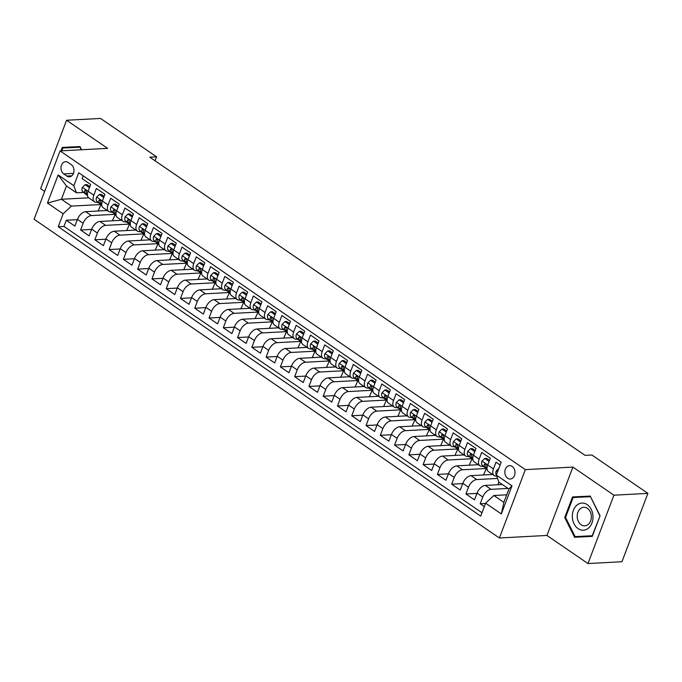 <?xml version="1.0" encoding="UTF-8"?>
<svg xmlns="http://www.w3.org/2000/svg" width="682" height="682" viewBox="0 0 682 682"><rect width="100%" height="100%" fill="white"/><g stroke="black" fill="none" stroke-linecap="round" stroke-linejoin="round"><path stroke-width="1.02" d="M512.182 466.42A6.692 5.081 -93.1 0 0 509.582 465.653A6.692 5.081 -93.1 0 0 504.944 470.853A6.692 5.081 -93.1 0 0 507.689 478.244A6.692 5.081 -93.1 0 0 510.298 479.02A6.692 5.081 -93.1 0 0 514.936 473.811A6.692 5.081 -93.1 0 0 512.182 466.42M587.969 563.554L613.936 495.192L572.906 467.085L546.938 535.447L587.969 563.554L621.933 561.746L647.9 493.376L591.882 455.005L585.088 455.371L149.776 157.175L156.562 156.817L100.544 118.446L66.58 120.254L40.613 188.624L44.68 191.412M546.938 535.447L499.386 537.987L34.1 219.263L60.067 150.901L525.362 469.625L499.386 537.987M500.128 465.013L496.002 462.183L493.444 468.926L487.732 465.013A8.363 4.706 124.4 0 0 488.44 471.629L494.143 475.542A8.363 4.706 -55.6 0 1 493.444 468.926M487.732 465.013L490.29 458.27L481.731 452.405L479.165 459.148L473.461 455.235A8.363 4.706 124.4 0 0 474.161 461.85L479.872 465.763A8.363 4.706 -55.6 0 1 479.165 459.148M474.808 451.689L470.529 448.662L467.767 451.313L473.47 455.218L476.019 448.492L467.46 442.627L464.894 449.37L459.182 445.465A8.363 4.706 124.4 0 0 459.89 452.072L465.601 455.985A8.363 4.706 -55.6 0 1 464.894 449.37M459.182 445.465L461.748 438.722L453.18 432.848L450.623 439.6L444.911 435.687A8.363 4.706 124.4 0 0 445.619 442.294L451.331 446.207A8.363 4.706 -55.6 0 1 450.623 439.6M446.258 432.132L441.979 429.106L439.217 431.757L444.92 435.662L447.477 428.944L438.91 423.079L436.352 429.822L430.64 425.909A8.363 4.706 124.4 0 0 431.348 432.524L437.051 436.429A8.363 4.706 -55.6 0 1 436.352 429.822M430.64 425.909L433.206 419.166L424.639 413.301L422.081 420.044L416.37 416.131A8.363 4.706 124.4 0 0 417.077 422.746L422.78 426.659A8.363 4.706 -55.6 0 1 422.081 420.044M416.37 416.131L418.927 409.388L410.368 403.522L407.802 410.266L402.099 406.353A8.363 4.706 124.4 0 0 402.798 412.968L408.509 416.881A8.363 4.706 -55.6 0 1 407.802 410.266M402.099 406.353L404.656 399.609L396.097 393.744L393.531 400.487L387.819 396.574A8.363 4.706 124.4 0 0 388.527 403.19L394.239 407.103A8.363 4.706 -55.6 0 1 393.531 400.487M387.819 396.574L390.385 389.831L381.818 383.966L379.26 390.709L373.548 386.805A8.363 4.706 124.4 0 0 374.256 393.412L379.968 397.325A8.363 4.706 -55.6 0 1 379.26 390.709M373.548 386.805L376.114 380.062L367.547 374.188L364.989 380.94L359.278 377.027A8.363 4.706 124.4 0 0 359.985 383.642L365.688 387.547A8.363 4.706 -55.6 0 1 364.989 380.94M360.625 373.472L356.345 370.445L353.583 373.097L359.286 377.001L361.835 370.283L353.276 364.418L350.71 371.161L345.007 367.248A8.363 4.706 124.4 0 0 345.714 373.864L351.418 377.768A8.363 4.706 -55.6 0 1 350.71 371.161M345.007 367.248L347.564 360.505L339.005 354.64L336.439 361.383L330.736 357.47A8.363 4.706 124.4 0 0 331.435 364.086L337.147 367.999A8.363 4.706 -55.6 0 1 336.439 361.383M332.083 353.924L327.795 350.898L325.041 353.549L330.744 357.453L333.293 350.727L324.734 344.862L322.168 351.605L316.457 347.692A8.363 4.706 124.4 0 0 317.164 354.308L322.876 358.221A8.363 4.706 -55.6 0 1 322.168 351.605M317.812 344.146L313.524 341.119L310.762 343.771L316.465 347.675L319.023 340.949L310.455 335.084L307.897 341.827L302.186 337.922A8.363 4.706 124.4 0 0 302.893 344.529L308.605 348.442A8.363 4.706 -55.6 0 1 307.897 341.827M302.186 337.922L304.752 331.171L296.184 325.305L293.627 332.049L287.915 328.144A8.363 4.706 124.4 0 0 288.622 334.751L294.326 338.664A8.363 4.706 -55.6 0 1 293.627 332.049M289.262 324.589L284.982 321.563L282.22 324.214L287.923 328.119L290.472 321.401L281.913 315.536L279.347 322.279L273.644 318.366A8.363 4.706 124.4 0 0 274.343 324.982L280.055 328.886A8.363 4.706 -55.6 0 1 279.347 322.279M273.644 318.366L276.201 311.623L267.642 305.758L265.076 312.501L259.373 308.588A8.363 4.706 124.4 0 0 260.072 315.203L265.784 319.108A8.363 4.706 -55.6 0 1 265.076 312.501M259.373 308.588L261.931 301.845L253.372 295.979L250.805 302.723L245.094 298.81A8.363 4.706 124.4 0 0 245.801 305.425L251.513 309.338A8.363 4.706 -55.6 0 1 250.805 302.723M246.441 295.263L242.161 292.237L239.399 294.888L245.102 298.793L247.66 292.067L239.092 286.201L236.535 292.945L230.823 289.032A8.363 4.706 124.4 0 0 231.53 295.647L237.242 299.56A8.363 4.706 -55.6 0 1 236.535 292.945M230.823 289.032L233.389 282.288L224.821 276.423L222.264 283.166L216.552 279.262A8.363 4.706 124.4 0 0 217.26 285.869L222.963 289.782A8.363 4.706 -55.6 0 1 222.264 283.166M216.552 279.262L219.11 272.51L210.55 266.645L207.984 273.388L202.281 269.484A8.363 4.706 124.4 0 0 202.98 276.091L208.692 280.004A8.363 4.706 -55.6 0 1 207.984 273.388M203.628 265.929L199.349 262.902L196.587 265.554L202.29 269.458L204.839 262.74L196.28 256.875L193.714 263.619L188.002 259.706A8.363 4.706 124.4 0 0 188.709 266.321L194.421 270.225A8.363 4.706 -55.6 0 1 193.714 263.619M188.002 259.706L190.568 252.962L182 247.097L179.443 253.84L173.731 249.927A8.363 4.706 124.4 0 0 174.439 256.543L180.15 260.447A8.363 4.706 -55.6 0 1 179.443 253.84M175.078 246.381L170.798 243.355L168.036 245.997L173.74 249.91L176.297 243.184L167.729 237.319L165.172 244.062L159.46 240.149A8.363 4.706 124.4 0 0 160.168 246.765L165.871 250.678A8.363 4.706 -55.6 0 1 165.172 244.062M160.807 236.603L156.528 233.576L153.765 236.228L159.469 240.132L162.026 233.406L153.459 227.541L150.901 234.284L145.189 230.371A8.363 4.706 124.4 0 0 145.897 236.986L151.6 240.899A8.363 4.706 -55.6 0 1 150.901 234.284M145.189 230.371L147.747 223.628L139.188 217.763L136.622 224.506L130.918 220.601A8.363 4.706 124.4 0 0 131.617 227.208L137.329 231.121A8.363 4.706 -55.6 0 1 136.622 224.506M130.918 220.601L133.476 213.858L124.917 207.984L122.351 214.736L116.639 210.823A8.363 4.706 124.4 0 0 117.347 217.43L123.058 221.343A8.363 4.706 -55.6 0 1 122.351 214.736M116.639 210.823L119.205 204.08L110.637 198.215L108.08 204.958L102.368 201.045A8.363 4.706 124.4 0 0 103.076 207.66L108.788 211.565A8.363 4.706 -55.6 0 1 108.08 204.958M102.368 201.045L104.934 194.302L96.367 188.437L93.809 195.18A8.363 4.706 124.4 0 0 94.508 201.795A8.363 4.706 124.4 0 0 96.435 202.281L97.944 202.196M107.253 210.516L85.668 211.676A8.363 4.706 124.4 0 0 77.433 219.357L74.867 226.1L66.307 220.235L77.322 219.647M114.977 214.327L91.379 215.58A8.363 4.706 124.4 0 0 83.136 223.261L80.578 230.005L91.593 229.416M80.578 230.005L89.137 235.878L91.703 229.126A8.363 4.706 124.4 0 1 99.939 221.445L121.524 220.295M135.803 230.073L114.218 231.224A8.363 4.706 124.4 0 0 105.974 238.905L103.408 245.648L94.849 239.783L105.863 239.194M150.074 239.851L128.489 241.002A8.363 4.706 124.4 0 0 120.245 248.683L117.688 255.426L109.12 249.561L120.134 248.973M164.345 249.629L142.76 250.78A8.363 4.706 124.4 0 0 134.516 258.461L131.958 265.204L123.391 259.339L134.405 258.751M178.616 259.407L157.03 260.558A8.363 4.706 124.4 0 0 148.795 268.239L146.229 274.982L137.67 269.117L148.685 268.529M192.895 269.177L171.31 270.336A8.363 4.706 124.4 0 0 163.066 278.017L160.5 284.761L151.941 278.895L162.955 278.307M207.166 278.955L185.581 280.106A8.363 4.706 124.4 0 0 177.337 287.787L174.771 294.53L166.212 288.665L177.226 288.077M221.437 288.733L199.852 289.884A8.363 4.706 124.4 0 0 191.608 297.565L189.05 304.308L180.483 298.443L191.497 297.855M235.708 298.511L214.122 299.662A8.363 4.706 124.4 0 0 205.879 307.343L203.321 314.087L194.754 308.221L205.776 307.633M249.979 308.29L228.393 309.44A8.363 4.706 124.4 0 0 220.158 317.121L217.592 323.865L209.033 318L220.047 317.411M264.258 318.068L242.673 319.219A8.363 4.706 124.4 0 0 234.429 326.9L231.863 333.643L223.304 327.778L234.318 327.19M278.529 327.837L256.943 328.997A8.363 4.706 124.4 0 0 248.7 336.678L246.142 343.421L237.575 337.556L248.589 336.968M292.8 337.616L271.214 338.766A8.363 4.706 124.4 0 0 262.971 346.447L260.413 353.191L251.846 347.326L262.86 346.737M307.07 347.394L285.485 348.545A8.363 4.706 124.4 0 0 277.242 356.226L274.684 362.969L266.116 357.104L277.139 356.516M321.341 357.172L299.756 358.323A8.363 4.706 124.4 0 0 291.521 366.004L288.955 372.747L280.396 366.882L291.41 366.294M335.621 366.95L314.035 368.101A8.363 4.706 124.4 0 0 305.792 375.782L303.226 382.525L294.667 376.66L305.681 376.072M349.892 376.728L328.306 377.879A8.363 4.706 124.4 0 0 320.063 385.56L317.505 392.303L308.937 386.438L319.952 385.85M364.162 386.498L342.577 387.649A8.363 4.706 124.4 0 0 334.333 395.33L331.776 402.082L323.208 396.208L334.223 395.628M378.433 396.276L356.848 397.427A8.363 4.706 124.4 0 0 348.613 405.108L346.047 411.851L337.479 405.986L348.502 405.398M392.704 406.054L371.119 407.205A8.363 4.706 124.4 0 0 362.884 414.886L360.318 421.629L351.759 415.764L362.773 415.176M406.983 415.832L385.398 416.983A8.363 4.706 124.4 0 0 377.155 424.664L374.589 431.408L366.029 425.542L377.044 424.954M421.254 425.611L399.669 426.762A8.363 4.706 124.4 0 0 391.425 434.443L388.868 441.186L380.3 435.321L391.315 434.732M435.525 435.38L413.94 436.54A8.363 4.706 124.4 0 0 405.696 444.221L403.139 450.964L394.571 445.099L405.585 444.511M449.796 445.158L428.211 446.309A8.363 4.706 124.4 0 0 419.976 453.99L417.41 460.742L408.85 454.868L419.865 454.28M464.067 454.937L442.49 456.088A8.363 4.706 124.4 0 0 434.246 463.769L431.68 470.512L423.121 464.647L434.136 464.058M478.346 464.715L456.761 465.866A8.363 4.706 124.4 0 0 448.517 473.547L445.951 480.29L437.392 474.425L448.406 473.837M492.617 474.493L471.032 475.644A8.363 4.706 124.4 0 0 462.788 483.325L460.231 490.068L451.663 484.203L462.677 483.615M502.302 484.51L485.303 485.422A8.363 4.706 124.4 0 0 477.059 493.103L474.502 499.846L465.934 493.981L476.948 493.393M494.143 475.542A8.363 4.706 -55.6 0 0 496.07 476.027L496.632 475.993M479.872 465.763A8.363 4.706 -55.6 0 0 481.79 466.249L483.308 466.173M465.601 455.985A8.363 4.706 -55.6 0 0 467.52 456.471L469.037 456.394M451.331 446.207A8.363 4.706 -55.6 0 0 453.249 446.693L454.758 446.616M437.051 436.429A8.363 4.706 -55.6 0 0 438.978 436.923L440.487 436.838M422.78 426.659A8.363 4.706 -55.6 0 0 424.707 427.145L426.216 427.06M408.509 416.881A8.363 4.706 -55.6 0 0 410.428 417.367L411.945 417.29M394.239 407.103A8.363 4.706 -55.6 0 0 396.157 407.589L397.666 407.512M379.968 397.325A8.363 4.706 -55.6 0 0 381.886 397.811L383.395 397.734M365.688 387.547A8.363 4.706 -55.6 0 0 367.615 388.041L369.124 387.956M351.418 377.768A8.363 4.706 -55.6 0 0 353.344 378.263L354.853 378.178M337.147 367.999A8.363 4.706 -55.6 0 0 339.065 368.485L340.582 368.399M322.876 358.221A8.363 4.706 -55.6 0 0 324.794 358.706L326.303 358.63M308.605 348.442A8.363 4.706 -55.6 0 0 310.523 348.928L312.032 348.852M294.326 338.664A8.363 4.706 -55.6 0 0 296.252 339.15L297.761 339.073M280.055 328.886A8.363 4.706 -55.6 0 0 281.973 329.38L283.49 329.295M265.784 319.108A8.363 4.706 -55.6 0 0 267.702 319.602L269.22 319.517M251.513 309.338A8.363 4.706 -55.6 0 0 253.431 309.824L254.94 309.739M237.242 299.56A8.363 4.706 -55.6 0 0 239.16 300.046L240.669 299.969M222.963 289.782A8.363 4.706 -55.6 0 0 224.89 290.268L226.398 290.191M208.692 280.004A8.363 4.706 -55.6 0 0 210.61 280.49L212.128 280.413M194.421 270.225A8.363 4.706 -55.6 0 0 196.339 270.72L197.857 270.635M180.15 260.447A8.363 4.706 -55.6 0 0 182.068 260.942L183.577 260.856M165.871 250.678A8.363 4.706 -55.6 0 0 167.798 251.164L169.306 251.078M151.6 240.899A8.363 4.706 -55.6 0 0 153.527 241.385L155.036 241.309M137.329 231.121A8.363 4.706 -55.6 0 0 139.247 231.607L140.765 231.53M123.058 221.343A8.363 4.706 -55.6 0 0 124.977 221.829L126.485 221.752M108.788 211.565A8.363 4.706 -55.6 0 0 110.706 212.059L112.215 211.974M63.741 173.91L66.879 176.058A6.488 4.927 -93.1 0 0 69.402 176.809A6.488 4.927 -93.1 0 0 73.895 171.762A6.488 4.927 -93.1 0 0 71.235 164.601L68.089 162.452A6.488 4.927 -93.1 0 0 65.574 161.702A6.488 4.927 -93.1 0 0 61.082 166.749A6.488 4.927 -93.1 0 0 63.741 173.91L73.468 173.39M506.726 494.817L493.87 495.499L503.862 502.344L508.917 489.045L498.926 482.2L496.3 475.098L501.21 462.166L78.745 172.776L73.826 185.709L76.452 192.81L83.673 192.426M496.3 475.098L511.994 485.848L501.33 513.938L485.627 503.18L480.716 516.121L58.243 226.722L63.162 213.79L47.459 203.04L58.132 174.95L73.826 185.709M508.013 488.423L491.014 489.335L485.303 485.422M497.536 478.44L476.744 479.557L471.032 475.644M486.061 468.517L462.464 469.779L456.761 465.866M471.791 458.739L448.193 460L442.49 456.088M457.52 448.961L433.923 450.222L428.211 446.309M443.249 439.191L419.652 440.444L413.94 436.54M428.969 429.413L405.381 430.674L399.669 426.762M414.699 419.635L391.101 420.896L385.398 416.983M400.428 409.856L376.831 411.118L371.119 407.205M386.157 400.078L362.56 401.34L356.848 397.427M371.886 390.3L348.289 391.562L342.577 387.649M357.607 380.53L334.018 381.784L328.306 377.879M343.336 370.752L319.739 372.014L314.035 368.101M329.065 360.974L305.468 362.236L299.756 358.323M314.794 351.196L291.197 352.458L285.485 348.545M300.515 341.418L276.926 342.679L271.214 338.766M286.244 331.648L262.647 332.901L256.943 328.997M271.973 321.87L248.376 323.123L242.673 319.219M257.702 312.092L234.105 313.353L228.393 309.44M243.431 302.314L219.834 303.575L214.122 299.662M229.152 292.535L205.563 293.797L199.852 289.884M214.881 282.757L191.284 284.019L185.581 280.106M200.61 272.988L177.013 274.241L171.31 270.336M186.339 263.209L162.742 264.463L157.03 260.558M172.069 253.431L148.471 254.693L142.76 250.78M157.789 243.653L134.201 244.915L128.489 241.002M143.518 233.875L119.921 235.137L114.218 231.224M129.248 224.097L105.65 225.358L99.939 221.445M66.307 220.235L63.955 226.424L481.986 512.77M491.014 489.335A8.363 4.706 -55.6 0 0 482.771 497.007L480.213 503.759L484.339 506.581M465.934 493.981L468.5 487.238A8.363 4.706 -55.6 0 1 476.744 479.557M451.663 484.203L454.229 477.46A8.363 4.706 -55.6 0 1 462.464 469.779M437.392 474.425L439.95 467.682A8.363 4.706 -55.6 0 1 448.193 460M423.121 464.647L425.679 457.903A8.363 4.706 -55.6 0 1 433.923 450.222M408.85 454.868L411.408 448.125A8.363 4.706 -55.6 0 1 419.652 440.444M394.571 445.099L397.137 438.356A8.363 4.706 -55.6 0 1 405.381 430.674M380.3 435.321L382.866 428.577A8.363 4.706 -55.6 0 1 391.101 420.896M366.029 425.542L368.587 418.799A8.363 4.706 -55.6 0 1 376.831 411.118M351.759 415.764L354.316 409.021A8.363 4.706 -55.6 0 1 362.56 401.34M337.479 405.986L340.045 399.243A8.363 4.706 -55.6 0 1 348.289 391.562M323.208 396.208L325.774 389.465A8.363 4.706 -55.6 0 1 334.018 381.784M308.937 386.438L311.503 379.695A8.363 4.706 -55.6 0 1 319.739 372.014M294.667 376.66L297.224 369.917A8.363 4.706 -55.6 0 1 305.468 362.236M280.396 366.882L282.953 360.139A8.363 4.706 -55.6 0 1 291.197 352.458M266.116 357.104L268.682 350.36A8.363 4.706 -55.6 0 1 276.926 342.679M251.846 347.326L254.412 340.582A8.363 4.706 -55.6 0 1 262.647 332.901M237.575 337.556L240.141 330.804A8.363 4.706 -55.6 0 1 248.376 323.123M223.304 327.778L225.861 321.034A8.363 4.706 -55.6 0 1 234.105 313.353M209.033 318L211.59 311.256A8.363 4.706 -55.6 0 1 219.834 303.575M194.754 308.221L197.32 301.478A8.363 4.706 -55.6 0 1 205.563 293.797M180.483 298.443L183.049 291.7A8.363 4.706 -55.6 0 1 191.284 284.019M166.212 288.665L168.769 281.922A8.363 4.706 -55.6 0 1 177.013 274.241M151.941 278.895L154.499 272.144A8.363 4.706 -55.6 0 1 162.742 264.463M137.67 269.117L140.228 262.374A8.363 4.706 -55.6 0 1 148.471 254.693M123.391 259.339L125.957 252.596A8.363 4.706 -55.6 0 1 134.201 244.915M109.12 249.561L111.686 242.818A8.363 4.706 -55.6 0 1 119.921 235.137M94.849 239.783L97.407 233.039A8.363 4.706 -55.6 0 1 105.65 225.358M83.178 175.811L82.096 178.658L90.663 184.524L88.097 191.267A8.363 4.706 124.4 0 0 88.805 197.882L94.508 201.795M76.452 192.81L66.461 185.964L61.414 199.263L71.397 206.109L63.162 213.79M88.703 197.814L61.414 199.263L47.459 203.04M100.706 204.549L71.397 206.109M613.936 495.192L647.9 493.376M572.906 467.085L525.362 469.625M60.067 150.901L107.62 148.361L66.58 120.254M155.053 160.799L156.562 156.817M63.955 226.424L58.243 226.722M98.157 211.002L100.902 204.719M100.535 204.736L101.806 205.606M480.213 503.759L485.516 503.469M112.428 220.78L115.173 214.498M114.815 214.515L116.085 215.384M126.699 230.559L129.444 224.267M129.086 224.293L130.356 225.162M140.978 240.337L143.723 234.045M143.356 234.071L144.627 234.94M155.249 250.115L157.994 243.824M157.627 243.841L158.897 244.71M169.52 259.893L172.265 253.602M171.898 253.619L173.168 254.488M183.79 269.663L186.536 263.38M186.177 263.397L187.448 264.266M198.061 279.441L200.806 273.158M200.448 273.175L201.719 274.045M212.341 289.219L215.086 282.928M214.719 282.953L215.989 283.823M226.612 298.997L229.357 292.706M228.99 292.723L230.26 293.601M240.882 308.776L243.627 302.484M243.261 302.501L244.531 303.371M255.153 318.554L257.898 312.262M257.54 312.279L258.81 313.149M269.424 328.323L272.178 322.04M271.811 322.057L273.081 322.927M283.703 338.102L286.449 331.819M286.082 331.836L287.352 332.705M297.974 347.88L300.719 341.588M300.353 341.614L301.623 342.483M312.245 357.658L314.99 351.366M314.624 351.383L315.902 352.262M326.516 367.436L329.261 361.145M328.903 361.162L330.173 362.031M340.795 377.206L343.54 370.923M343.174 370.94L344.444 371.809M355.066 386.984L357.811 380.701M357.445 380.718L358.715 381.588M369.337 396.762L372.082 390.471M371.716 390.496L372.986 391.366M383.608 406.54L386.353 400.249M385.995 400.274L387.265 401.144M397.879 416.318L400.624 410.027M400.266 410.044L401.536 410.922M412.158 426.097L414.903 419.805M414.537 419.822L415.807 420.692M426.429 435.866L429.174 429.583M428.808 429.6L430.078 430.47M440.7 445.644L443.445 439.361M443.078 439.378L444.349 440.248M454.971 455.423L457.716 449.131M457.358 449.157L458.628 450.026M469.242 465.201L471.987 458.909M471.629 458.935L472.899 459.804M483.521 474.979L486.266 468.687M485.899 468.704L487.17 469.574M497.792 484.757L498.84 481.978M485.627 503.18L493.87 495.499M66.461 185.964L58.132 174.95M511.994 485.848L508.917 489.045M501.33 513.938L503.862 502.344M81.567 149.75L79.973 146.562L62.292 147.423L60.988 150.85M600.083 515.805L590.22 496.078L572.539 496.939L564.713 517.527L574.576 537.254L592.257 536.393L600.083 515.805L592.223 535.762L575.096 536.598L565.54 517.485L564.713 517.527M67.987 147.142L67.748 147.755M578.234 496.658L577.995 497.272M579.99 536.359L580.28 536.947L592.274 536.367M580.28 536.947L574.576 537.254M89.444 187.72L85.165 184.694L82.334 187.405A5.541 3.112 124.4 0 0 82.693 191.582L87.509 195.691M96.887 202.256A16.001 8.994 124.4 0 0 98.583 202.742M89.871 186.612L86.929 184.6L85.165 184.694M87.415 194.873L87.117 194.617A5.541 3.112 -55.6 0 1 86.401 191.812L85.71 190.073L84.687 190.645A5.541 3.112 124.4 0 0 85.403 193.441L87.441 195.18M178.837 177.09L180.943 178.531M61.806 150.807L62.872 148.02L80.263 147.15M62.872 148.02L79.999 147.184L81.294 149.767M576.921 505.14A13.597 10.324 -93.1 0 0 574.082 523.878A13.597 10.324 -93.1 0 0 588.421 528.158A13.597 10.324 -93.1 0 0 591.26 509.428A13.597 10.324 -93.1 0 0 576.921 505.14M580.339 508.687A9.309 7.067 -93.1 0 0 577.586 519.317A9.309 7.067 -93.1 0 0 584.772 525.856A9.309 7.067 -93.1 0 0 588.216 524.441A9.309 7.067 -93.1 0 0 590.97 513.81A9.309 7.067 -93.1 0 0 583.783 507.272A9.309 7.067 -93.1 0 0 580.339 508.687M565.54 517.485L573.119 497.536L578.549 497.246L590.51 496.667L599.802 515.814M573.119 497.536L590.245 496.701M103.715 197.499L99.436 194.464L96.605 197.183A5.541 3.112 124.4 0 0 96.963 201.361L101.78 205.461M111.157 212.034A16.001 8.994 124.4 0 0 112.854 212.52M104.141 196.382L101.2 194.37L99.436 194.464M101.695 204.651L101.388 204.395A5.541 3.112 -55.6 0 1 100.672 201.591L99.99 199.852L98.958 200.423A5.541 3.112 124.4 0 0 99.674 203.219L101.712 204.958M193.108 186.868L195.214 188.309M117.995 207.268L113.706 204.242L110.876 206.961A5.541 3.112 124.4 0 0 111.234 211.139L116.051 215.239M125.437 221.812A16.001 8.994 124.4 0 0 127.125 222.298M118.412 206.16L115.471 204.148L113.706 204.242M115.966 214.429L115.659 214.174A5.541 3.112 -55.6 0 1 114.943 211.369L114.261 209.63L113.229 210.192A5.541 3.112 124.4 0 0 113.945 212.997L115.983 214.728M207.388 196.646L209.485 198.078M132.265 217.047L127.977 214.02L125.147 216.74A5.541 3.112 124.4 0 0 125.505 220.917L130.322 225.017M139.708 231.582A16.001 8.994 124.4 0 0 141.396 232.068M132.683 215.938L129.75 213.926L127.977 214.02M130.236 224.208L129.93 223.943A5.541 3.112 -55.6 0 1 129.213 221.147L128.531 219.408L127.5 219.971A5.541 3.112 124.4 0 0 128.216 222.775L130.253 224.506M221.659 206.416L223.756 207.857M146.536 226.825L142.257 223.798L139.426 226.518A5.541 3.112 124.4 0 0 139.776 230.695L144.601 234.796M153.979 241.36A16.001 8.994 124.4 0 0 155.675 241.846M146.954 225.716L144.021 223.705L142.257 223.798M144.507 233.986L144.2 233.721A5.541 3.112 -55.6 0 1 143.493 230.925L142.802 229.178L141.779 229.749A5.541 3.112 124.4 0 0 142.495 232.553L144.533 234.284M235.929 216.194L238.027 217.635M153.765 236.228L153.697 236.296A5.541 3.112 124.4 0 0 154.055 240.465L158.872 244.574M168.249 251.138A16.001 8.994 124.4 0 0 169.946 251.624M161.233 235.495L158.292 233.483L156.528 233.576M158.787 243.764L158.48 243.5A5.541 3.112 -55.6 0 1 157.764 240.703L157.073 238.956L156.05 239.527A5.541 3.112 124.4 0 0 156.766 242.323L158.804 244.062M250.2 225.972L252.306 227.413M168.036 245.997L167.968 246.066A5.541 3.112 124.4 0 0 168.326 250.243L173.143 254.352M182.52 260.916A16.001 8.994 124.4 0 0 184.217 261.402M175.504 245.273L172.563 243.261L170.798 243.355M173.058 253.534L172.751 253.278A5.541 3.112 -55.6 0 1 172.035 250.473L171.353 248.734L170.321 249.305A5.541 3.112 124.4 0 0 171.037 252.101L173.075 253.84M264.471 235.75L266.577 237.191M189.357 256.151L185.069 253.124L182.239 255.844A5.541 3.112 124.4 0 0 182.597 260.021L187.414 264.122M196.8 270.694A16.001 8.994 124.4 0 0 198.488 271.18M189.775 255.042L186.834 253.031L185.069 253.124M187.328 263.312L187.021 263.056A5.541 3.112 -55.6 0 1 186.305 260.251L185.623 258.512L184.592 259.083A5.541 3.112 124.4 0 0 185.308 261.879L187.345 263.619M278.75 245.529L280.848 246.969M196.587 265.554L196.518 265.622A5.541 3.112 124.4 0 0 196.868 269.799L201.684 273.9M211.07 280.473A16.001 8.994 124.4 0 0 212.758 280.958M204.046 264.821L201.113 262.809L199.349 262.902M201.599 273.09L201.292 272.826A5.541 3.112 -55.6 0 1 200.576 270.029L199.894 268.29L198.871 268.853A5.541 3.112 124.4 0 0 199.579 271.658L201.616 273.388M293.021 255.307L295.118 256.739M217.899 275.707L213.619 272.681L210.789 275.4A5.541 3.112 124.4 0 0 211.139 279.577L215.964 283.678M225.341 290.242A16.001 8.994 124.4 0 0 227.038 290.728M218.317 274.599L215.384 272.587L213.619 272.681M215.87 282.868L215.563 282.604A5.541 3.112 -55.6 0 1 214.856 279.808L214.165 278.068L213.142 278.631A5.541 3.112 124.4 0 0 213.858 281.436L215.896 283.166M307.292 265.076L309.389 266.517M232.17 285.485L227.89 282.459L225.06 285.178A5.541 3.112 124.4 0 0 225.418 289.356L230.235 293.456M239.612 300.02A16.001 8.994 124.4 0 0 241.309 300.506M232.596 284.377L229.655 282.365L227.89 282.459M230.149 292.646L229.843 292.382A5.541 3.112 -55.6 0 1 229.126 289.586L228.436 287.838L227.413 288.409A5.541 3.112 124.4 0 0 228.129 291.214L230.166 292.945M321.563 274.855L323.669 276.295M239.399 294.888L239.331 294.956A5.541 3.112 124.4 0 0 239.689 299.125L244.506 303.234M253.883 309.798A16.001 8.994 124.4 0 0 255.58 310.284M246.867 294.155L243.926 292.143L242.161 292.237M244.42 302.424L244.113 302.16A5.541 3.112 -55.6 0 1 243.397 299.364L242.715 297.616L241.684 298.187A5.541 3.112 124.4 0 0 242.4 300.984L244.437 302.723M335.834 284.633L337.94 286.073M260.72 305.042L256.432 302.015L253.602 304.726A5.541 3.112 124.4 0 0 253.96 308.903L258.776 313.012M268.162 319.577A16.001 8.994 124.4 0 0 269.85 320.063M261.138 303.933L258.205 301.913L256.432 302.015M258.691 312.194L258.384 311.938A5.541 3.112 -55.6 0 1 257.668 309.134L256.986 307.394L255.955 307.966A5.541 3.112 124.4 0 0 256.671 310.762L258.708 312.501M350.113 294.411L352.21 295.852M274.991 314.811L270.711 311.785L267.881 314.504A5.541 3.112 124.4 0 0 268.231 318.682L273.056 322.782M282.433 329.355A16.001 8.994 124.4 0 0 284.13 329.841M275.409 313.703L272.476 311.691L270.711 311.785M272.962 321.972L272.655 321.716A5.541 3.112 -55.6 0 1 271.939 318.912L271.257 317.173L270.234 317.744A5.541 3.112 124.4 0 0 270.942 320.54L272.979 322.279M364.384 304.189L366.481 305.621M282.22 324.214L282.152 324.282A5.541 3.112 124.4 0 0 282.51 328.46L287.327 332.56M296.704 339.133A16.001 8.994 124.4 0 0 298.401 339.619M289.688 323.481L286.747 321.469L284.982 321.563M287.233 331.75L286.934 331.486A5.541 3.112 -55.6 0 1 286.218 328.69L285.528 326.951L284.505 327.513A5.541 3.112 124.4 0 0 285.221 330.318L287.258 332.049M378.655 313.959L380.761 315.399M303.533 334.368L299.253 331.341L296.423 334.061A5.541 3.112 124.4 0 0 296.781 338.238L301.597 342.338M310.975 348.903A16.001 8.994 124.4 0 0 312.671 349.389M303.959 333.259L301.018 331.247L299.253 331.341M301.512 341.529L301.205 341.264A5.541 3.112 -55.6 0 1 300.489 338.468L299.807 336.72L298.776 337.292A5.541 3.112 124.4 0 0 299.492 340.096L301.529 341.827M392.926 323.737L395.031 325.178M310.762 343.771L310.694 343.839A5.541 3.112 124.4 0 0 311.052 348.016L315.868 352.117M325.254 358.681A16.001 8.994 124.4 0 0 326.942 359.167M318.23 343.037L315.289 341.026L313.524 341.119M315.783 351.307L315.476 351.042A5.541 3.112 -55.6 0 1 314.76 348.246L314.078 346.499L313.047 347.07A5.541 3.112 124.4 0 0 313.763 349.866L315.8 351.605M407.197 333.515L409.302 334.956M325.041 353.549L324.964 353.608A5.541 3.112 124.4 0 0 325.323 357.786L330.139 361.895M339.525 368.459A16.001 8.994 124.4 0 0 341.213 368.945M332.501 352.816L329.568 350.804L327.795 350.898M330.054 361.076L329.747 360.821A5.541 3.112 -55.6 0 1 329.031 358.024L328.349 356.277L327.317 356.848A5.541 3.112 124.4 0 0 328.033 359.644L330.071 361.383M421.476 343.293L423.573 344.734M346.354 363.702L342.074 360.676L339.244 363.387A5.541 3.112 124.4 0 0 339.593 367.564L344.419 371.673M353.796 378.237A16.001 8.994 124.4 0 0 355.493 378.723M346.771 362.585L343.839 360.573L342.074 360.676M344.325 370.855L344.018 370.599A5.541 3.112 -55.6 0 1 343.31 367.794L342.62 366.055L341.597 366.626A5.541 3.112 124.4 0 0 342.304 369.422L344.342 371.161M435.747 353.071L437.844 354.512M353.583 373.097L353.515 373.165A5.541 3.112 124.4 0 0 353.873 377.342L358.689 381.443M368.067 388.015A16.001 8.994 124.4 0 0 369.763 388.501M361.051 372.363L358.11 370.352L356.345 370.445M358.596 380.633L358.297 380.377A5.541 3.112 -55.6 0 1 357.581 377.572L356.891 375.833L355.868 376.404A5.541 3.112 124.4 0 0 356.584 379.201L358.621 380.931M450.018 362.85L452.123 364.282M374.895 383.25L370.616 380.224L367.786 382.943A5.541 3.112 124.4 0 0 368.144 387.12L372.96 391.221M382.338 397.785A16.001 8.994 124.4 0 0 384.034 398.279M375.322 382.142L372.381 380.13L370.616 380.224M372.875 390.411L372.568 390.147A5.541 3.112 -55.6 0 1 371.852 387.35L371.17 385.611L370.138 386.174A5.541 3.112 124.4 0 0 370.855 388.979L372.892 390.709M464.289 372.619L466.394 374.06M389.175 393.028L384.887 390.002L382.056 392.721A5.541 3.112 124.4 0 0 382.414 396.898L387.231 400.999M396.617 407.563A16.001 8.994 124.4 0 0 398.305 408.049M389.593 391.92L386.651 389.908L384.887 390.002M387.146 400.189L386.839 399.925A5.541 3.112 -55.6 0 1 386.123 397.129L385.441 395.381L384.409 395.952A5.541 3.112 124.4 0 0 385.125 398.757L387.163 400.487M478.568 382.397L480.665 383.838M403.446 402.806L399.158 399.78L396.327 402.499A5.541 3.112 124.4 0 0 396.685 406.677L401.502 410.777M410.888 417.341A16.001 8.994 124.4 0 0 412.576 417.827M403.863 401.698L400.931 399.686L399.158 399.78M401.417 409.967L401.11 409.703A5.541 3.112 -55.6 0 1 400.394 406.907L399.712 405.159L398.68 405.73A5.541 3.112 124.4 0 0 399.396 408.527L401.434 410.266M492.839 392.176L494.936 393.616M417.716 412.584L413.437 409.558L410.607 412.269A5.541 3.112 124.4 0 0 410.956 416.446L415.781 420.555M425.159 427.12A16.001 8.994 124.4 0 0 426.855 427.605M418.134 411.476L415.202 409.464L413.437 409.558M415.688 419.737L415.381 419.481A5.541 3.112 -55.6 0 1 414.673 416.676L413.983 414.937L412.96 415.508A5.541 3.112 124.4 0 0 413.676 418.305L415.713 420.044M507.11 401.954L509.207 403.394M431.987 422.363L427.708 419.328L424.877 422.047A5.541 3.112 124.4 0 0 425.236 426.224L430.052 430.325M439.43 436.898A16.001 8.994 124.4 0 0 441.126 437.384M432.414 421.246L429.472 419.234L427.708 419.328M429.967 429.515L429.66 429.259A5.541 3.112 -55.6 0 1 428.944 426.455L428.253 424.716L427.23 425.287A5.541 3.112 124.4 0 0 427.946 428.083L429.984 429.822M521.38 411.732L523.486 413.173M439.217 431.757L439.148 431.825A5.541 3.112 124.4 0 0 439.506 436.003L444.323 440.103M453.701 446.676A16.001 8.994 124.4 0 0 455.397 447.162M446.684 431.024L443.743 429.012L441.979 429.106M444.238 439.293L443.931 439.038A5.541 3.112 -55.6 0 1 443.215 436.233L442.533 434.494L441.501 435.065A5.541 3.112 124.4 0 0 442.217 437.861L444.255 439.592M535.651 421.51L537.757 422.942M460.538 441.91L456.249 438.884L453.419 441.604A5.541 3.112 124.4 0 0 453.777 445.781L458.594 449.881M467.98 456.446A16.001 8.994 124.4 0 0 469.668 456.931M460.955 440.802L458.014 438.79L456.249 438.884M458.509 449.071L458.202 448.807A5.541 3.112 -55.6 0 1 457.486 446.011L456.804 444.272L455.772 444.834A5.541 3.112 124.4 0 0 456.488 447.639L458.526 449.37M549.931 431.28L552.028 432.72M467.767 451.313L467.699 451.382A5.541 3.112 124.4 0 0 468.048 455.559L472.865 459.659M482.251 466.224A16.001 8.994 124.4 0 0 483.939 466.71M475.226 450.58L472.294 448.568L470.529 448.662M472.779 458.85L472.473 458.585A5.541 3.112 -55.6 0 1 471.756 455.789L471.074 454.042L470.051 454.613A5.541 3.112 124.4 0 0 470.759 457.417L472.797 459.148M564.202 441.058L566.299 442.499M489.079 461.467L484.8 458.44L481.969 461.16A5.541 3.112 124.4 0 0 482.319 465.337L487.144 469.438M489.497 460.359L486.564 458.347L484.8 458.44M487.05 468.628L486.743 468.363A5.541 3.112 -55.6 0 1 486.036 465.567L485.345 463.82L484.322 464.391A5.541 3.112 124.4 0 0 485.038 467.187L487.076 468.926M578.472 450.836L580.57 452.277M498.823 468.457L496.24 470.93A5.541 3.112 124.4 0 0 496.377 474.885M91.379 215.58L85.668 211.676M83.136 223.261L77.433 219.357M482.771 497.007L477.059 493.103M468.5 487.238L462.788 483.325M454.229 477.46L448.517 473.547M439.95 467.682L434.246 463.769M425.679 457.903L419.976 453.99M411.408 448.125L405.696 444.221M397.137 438.356L391.425 434.443M382.866 428.577L377.155 424.664M368.587 418.799L362.884 414.886M354.316 409.021L348.613 405.108M340.045 399.243L334.333 395.33M325.774 389.465L320.063 385.56M311.503 379.695L305.792 375.782M297.224 369.917L291.521 366.004M282.953 360.139L277.242 356.226M268.682 350.36L262.971 346.447M254.412 340.582L248.7 336.678M240.141 330.804L234.429 326.9M225.861 321.034L220.158 317.121M211.59 311.256L205.879 307.343M197.32 301.478L191.608 297.565M183.049 291.7L177.337 287.787M168.769 281.922L163.066 278.017M154.499 272.144L148.795 268.239M140.228 262.374L134.516 258.461M125.957 252.596L120.245 248.683M111.686 242.818L105.974 238.905M97.407 233.039L91.703 229.126M93.809 195.18L82.403 187.337M71.832 175.794L66.879 176.058M85.403 193.441L82.693 191.582M86.179 190.559L84.687 190.645M102.377 201.02L96.674 197.115M99.674 203.219L96.963 201.361M100.459 200.338L98.958 200.423M116.648 210.798L110.953 206.893M113.945 212.997L111.234 211.139M114.729 210.116L113.229 210.192M130.927 220.576L125.224 216.671M128.216 222.775L125.505 220.917M129 219.894L127.5 219.971M145.198 230.354L139.495 226.45M142.495 232.553L139.776 230.695M143.271 229.672L141.779 229.749M156.766 242.323L154.055 240.465M157.551 239.45L156.05 239.527M171.037 252.101L168.326 250.243M171.821 249.22L170.321 249.305M188.01 259.68L182.316 255.776M185.308 261.879L182.597 260.021M186.092 258.998L184.592 259.083M199.579 271.658L196.868 269.799M200.363 268.776L198.871 268.853M216.561 279.236L210.857 275.332M213.858 281.436L211.139 279.577M214.634 278.554L213.142 278.631M230.831 289.015L225.128 285.11M228.129 291.214L225.418 289.356M228.913 288.333L227.413 288.409M242.4 300.984L239.689 299.125M243.184 298.111L241.684 298.187M259.373 308.571L253.678 304.658M256.671 310.762L253.96 308.903M257.455 307.88L255.955 307.966M273.653 318.341L267.949 314.436M270.942 320.54L268.231 318.682M271.726 317.659L270.234 317.744M285.221 330.318L282.51 328.46M285.997 327.437L284.505 327.513M302.194 337.897L296.491 333.992M299.492 340.096L296.781 338.238M300.276 337.215L298.776 337.292M313.763 349.866L311.052 348.016M314.547 346.993L313.047 347.07M328.033 359.644L325.323 357.786M328.818 356.771L327.317 356.848M345.015 367.231L339.312 363.318M342.304 369.422L339.593 367.564M343.089 366.541L341.597 366.626M356.584 379.201L353.873 377.342M357.359 376.319L355.868 376.404M373.557 386.779L367.854 382.875M370.855 388.979L368.144 387.12M371.639 386.097L370.138 386.174M387.828 396.557L382.125 392.653M385.125 398.757L382.414 396.898M385.91 395.875L384.409 395.952M402.107 406.336L396.404 402.431M399.396 408.527L396.685 406.677M400.181 405.654L398.68 405.73M416.378 416.114L410.675 412.201M413.676 418.305L410.956 416.446M414.451 415.423L412.96 415.508M430.649 425.883L424.946 421.979M427.946 428.083L425.236 426.224M428.731 425.201L427.23 425.287M442.217 437.861L439.506 436.003M443.002 434.98L441.501 435.065M459.191 445.44L453.496 441.535M456.488 447.639L453.777 445.781M457.272 444.758L455.772 444.834M470.759 457.417L468.048 455.559M471.543 454.536L470.051 454.613M487.741 464.996L482.038 461.092M485.038 467.187L482.319 465.337M485.814 464.314L484.322 464.391M497.579 471.731L496.308 470.861"/></g></svg>
